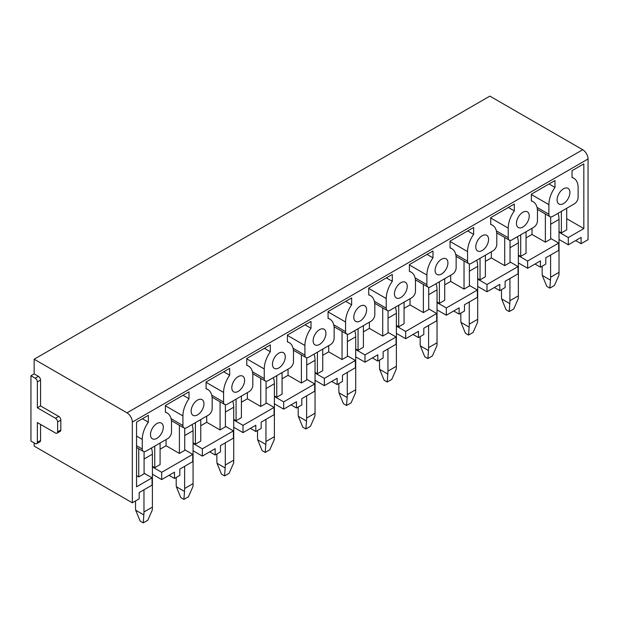 <?xml version="1.0" encoding="UTF-8"?>
<svg xmlns="http://www.w3.org/2000/svg" width="619" height="619" viewBox="0 0 619 619"><rect width="100%" height="100%" fill="white"/><g stroke="black" fill="none" stroke-linecap="round" stroke-linejoin="round"><path stroke-width="0.93" d="M144.08 473.218L152.081 477.845L152.081 485.11L139.167 492.569L139.167 498.852L132.334 502.798L132.334 422.081A7.544 4.356 60 0 0 127.003 412.834L34.153 359.229L34.153 373.891L30.95 375.741L30.95 441.061L35.221 443.521A3.018 1.741 60 0 0 36.73 443.668L39.933 441.827A3.018 1.741 60 0 0 40.552 440.442L40.552 424.417M34.153 442.91L34.153 446.113L132.334 502.798M34.153 359.229L489.861 96.131L582.711 149.736A7.544 4.356 60 0 1 588.05 158.975L588.05 239.692L581.109 243.7L575.67 240.559M550.693 238.462L558.702 243.081L558.702 250.355L545.788 257.814L545.788 264.096L540.449 267.176L535.009 264.034M510.033 261.938L518.041 266.557L518.041 273.83L505.127 281.289L505.127 287.572L499.788 290.651L494.349 287.51M469.372 285.413L477.381 290.032L477.381 297.306L464.467 304.765L464.467 311.048L459.128 314.127L453.681 310.986M428.712 308.889L436.712 313.508L436.712 320.781L423.798 328.24L423.798 334.523L418.467 337.603L413.02 334.461M388.051 332.364L396.052 336.984L396.052 344.257L383.138 351.716L383.138 357.999L377.807 361.078L372.359 357.937M347.391 355.84L355.391 360.467L355.391 367.732L342.477 375.191L342.477 381.474L337.138 384.554L331.699 381.412M306.722 379.315L314.731 383.942L314.731 391.208L301.817 398.667L301.817 404.95L296.478 408.029L291.038 404.888M266.062 402.791L274.07 407.418L274.07 414.684L261.156 422.143L261.156 428.425L255.817 431.505L250.378 428.363M225.401 426.267L233.409 430.894L233.409 438.159L220.496 445.618L220.496 451.901L215.157 454.98L209.709 451.839M184.741 449.742L192.741 454.369L192.741 461.635L179.827 469.094L179.827 475.377L174.496 478.456L169.049 475.315M233.409 430.894L202.351 448.821L193.066 443.459M215.157 454.98L215.157 448.698L202.351 456.095L202.351 448.821M274.07 407.418L243.012 425.346L233.727 419.984M255.817 431.505L255.817 425.222L243.012 432.619L243.012 425.346M314.731 383.942L283.672 401.87L274.387 396.508M296.478 408.029L296.478 401.746L283.672 409.144L283.672 401.87M355.391 360.467L324.333 378.395L315.048 373.033M337.138 384.554L337.138 378.271L324.333 385.668L324.333 378.395M396.052 336.984L364.993 354.919L355.708 349.557M377.807 361.078L377.807 354.795L364.993 362.192L364.993 354.919M436.712 313.508L405.662 331.444L396.377 326.081M418.467 337.603L418.467 331.32L405.662 338.709L405.662 331.444M477.381 290.032L446.322 307.968L437.037 302.606M459.128 314.127L459.128 307.844L446.322 315.233L446.322 307.968M518.041 266.557L486.983 284.492L477.698 279.13M499.788 290.651L499.788 284.369L486.983 291.758L486.983 284.492M558.702 243.081L527.643 261.017L518.358 255.655M540.449 267.176L540.449 260.893L527.643 268.282L527.643 261.017M160.089 443.026L160.089 464.598L154.75 467.678L152.406 466.324M144.08 451.653L144.08 473.837L138.741 476.916L138.741 448.76M136.551 475.655L138.741 476.916M142.393 418.738L148.343 422.173L148.343 415.303L136.551 422.112L136.551 486.805L152.081 477.845M192.741 454.369L161.691 472.297L152.406 466.935M566.702 218.685L583.833 228.573L568.304 237.541L559.019 232.179M566.702 208.27L566.702 229.835L561.371 232.914L559.019 231.56M550.693 216.898L550.693 239.081L545.362 242.161L545.362 213.996M526.042 237.905L532.023 234.454L545.362 242.161M526.042 231.746L526.042 253.31L520.711 256.39L518.358 255.036M510.033 240.373L510.033 262.557L504.702 265.636L504.702 237.472M485.381 261.38L491.354 257.93L504.702 265.636M485.381 255.221L485.381 276.786L480.042 279.865L477.698 278.511M469.372 263.849L469.372 286.032L464.033 289.112L464.033 260.947M444.721 284.856L450.694 281.413L464.033 289.112M444.721 278.697L444.721 300.261L439.382 303.341L437.037 301.987M428.712 287.324L428.712 309.508L423.373 312.587L423.373 284.423M404.06 308.339L410.033 304.888L423.373 312.587M404.06 302.173L404.06 323.737L398.721 326.824L396.377 325.462M388.051 310.8L388.051 332.983L382.712 336.063L382.712 307.906M363.399 331.815L369.373 328.364L382.712 336.063M363.399 325.648L363.399 347.213L358.061 350.3L355.708 348.938M347.391 334.275L347.391 356.459L342.052 359.538L342.052 331.382M322.731 355.291L328.712 351.84L342.052 359.538M322.731 349.124L322.731 370.688L317.4 373.775L315.048 372.414M306.722 357.751L306.722 379.934L301.391 383.014L301.391 354.857M282.071 378.766L288.052 375.315L301.391 383.014M282.071 372.599L282.071 394.164L276.739 397.251L274.387 395.889M266.062 381.227L266.062 403.41L260.731 406.49L260.731 378.333M241.41 402.242L247.383 398.791L260.731 406.49M241.41 396.075L241.41 417.647L236.071 420.727L233.727 419.373M225.401 404.702L225.401 426.886L220.062 429.965L220.062 401.808M200.749 425.717L206.723 422.266L220.062 429.965M200.749 419.55L200.749 441.123L195.411 444.202L193.066 442.848M184.741 428.178L184.741 450.361L179.402 453.441L179.402 425.284M160.089 449.193L166.062 445.742L179.402 453.441M165.42 412.006L167.223 413.043A20.682 11.939 120 0 1 171.509 422.514L171.509 432.124A5.285 3.049 120 0 1 167.772 438.592L145.999 451.158A5.285 3.049 120 0 1 143.36 451.421A5.285 3.049 120 0 1 142.262 449.007L142.262 439.397A20.682 11.939 120 0 1 148.343 422.173M174.496 478.456L174.496 472.173L161.691 479.57L152.406 474.208M154.75 446.113L154.75 467.678M167.223 413.043A20.682 11.939 120 0 0 165.42 412.316L165.42 405.445L189.012 391.827L189.012 398.698A20.682 11.939 120 0 0 182.922 415.914L182.922 425.532A5.285 3.049 120 0 0 184.021 427.946A5.285 3.049 120 0 0 186.659 427.683L208.433 415.117A5.285 3.049 120 0 0 212.17 408.648L212.17 399.038A20.682 11.939 120 0 0 207.883 389.568A20.682 11.939 120 0 0 206.081 388.84L206.081 381.969L229.672 368.351L229.672 375.222A20.682 11.939 120 0 0 223.591 392.438L223.591 402.056A5.285 3.049 120 0 0 224.682 404.47A5.285 3.049 120 0 0 227.328 404.207L249.093 391.641A5.285 3.049 120 0 0 252.831 385.173L252.831 375.555A20.682 11.939 120 0 0 248.544 366.092A20.682 11.939 120 0 0 246.749 365.365L246.749 358.494L270.333 344.876L270.333 351.747A20.682 11.939 120 0 0 264.251 368.963L264.251 378.58A5.285 3.049 120 0 0 265.342 380.995A5.285 3.049 120 0 0 267.988 380.731L289.754 368.166A5.285 3.049 120 0 0 293.491 361.697L293.491 352.079A20.682 11.939 120 0 0 289.212 342.617A20.682 11.939 120 0 0 287.409 341.889L287.409 335.018L310.993 321.4L310.993 328.271A20.682 11.939 120 0 0 304.912 345.487L304.912 355.105A5.285 3.049 120 0 0 306.003 357.519A5.285 3.049 120 0 0 308.649 357.256L330.414 344.69A5.285 3.049 120 0 0 334.152 338.222L334.152 328.604A20.682 11.939 120 0 0 329.873 319.141A20.682 11.939 120 0 0 328.07 318.414L328.07 311.535L351.654 297.925L351.654 304.796A20.682 11.939 120 0 0 345.572 322.012L345.572 331.629A5.285 3.049 120 0 0 346.671 334.043A5.285 3.049 120 0 0 349.309 333.78L371.075 321.215A5.285 3.049 120 0 0 374.812 314.746L374.812 305.128A20.682 11.939 120 0 0 370.533 295.665A20.682 11.939 120 0 0 368.731 294.938L368.731 288.059L392.314 274.449L392.314 281.32A20.682 11.939 120 0 0 386.233 298.536L386.233 308.154A5.285 3.049 120 0 0 387.332 310.568A5.285 3.049 120 0 0 389.97 310.305L411.743 297.739A5.285 3.049 120 0 0 415.481 291.27L415.481 281.653A20.682 11.939 120 0 0 411.194 272.19A20.682 11.939 120 0 0 409.391 271.462L409.391 264.584L432.983 250.966L432.983 257.844A20.682 11.939 120 0 0 426.893 275.06L426.893 284.678A5.285 3.049 120 0 0 427.992 287.092A5.285 3.049 120 0 0 430.631 286.829L452.404 274.263A5.285 3.049 120 0 0 456.141 267.795L456.141 258.177A20.682 11.939 120 0 0 451.855 248.714A20.682 11.939 120 0 0 450.059 247.987L450.059 241.108L473.643 227.49L473.643 234.369A20.682 11.939 120 0 0 467.562 251.585L467.562 261.195A5.285 3.049 120 0 0 468.653 263.617A5.285 3.049 120 0 0 471.299 263.354L493.064 250.788A5.285 3.049 120 0 0 496.802 244.312L496.802 234.702A20.682 11.939 120 0 0 492.515 225.239A20.682 11.939 120 0 0 490.72 224.511L490.72 217.633L514.304 204.015L514.304 210.893A20.682 11.939 120 0 0 508.222 228.109L508.222 237.719A5.285 3.049 120 0 0 509.313 240.141A5.285 3.049 120 0 0 511.959 239.878L533.725 227.312A5.285 3.049 120 0 0 537.462 220.836L537.462 211.226A20.682 11.939 120 0 0 533.183 201.763A20.682 11.939 120 0 0 531.381 201.036L531.381 194.157L554.964 180.539L554.964 187.418A20.682 11.939 120 0 0 548.883 204.634L548.883 214.244A5.285 3.049 120 0 0 549.974 216.665A5.285 3.049 120 0 0 552.62 216.402L574.386 203.837A5.285 3.049 120 0 0 578.123 197.36L578.123 187.75A20.682 11.939 120 0 0 573.844 178.287A20.682 11.939 120 0 0 572.041 177.56L572.041 170.682L583.833 163.873L583.833 228.573M581.109 243.7L581.109 237.417L568.304 244.807L568.304 237.541M569.906 192.494A9.053 5.231 120 0 0 568.033 188.346A9.053 5.231 120 0 0 561.054 190.776A9.053 5.231 120 0 0 557.1 199.891A9.053 5.231 120 0 0 558.972 204.038A9.053 5.231 120 0 0 565.952 201.608A9.053 5.231 120 0 0 569.906 192.494M529.245 215.969A9.053 5.231 120 0 0 527.373 211.83A9.053 5.231 120 0 0 520.393 214.251A9.053 5.231 120 0 0 516.439 223.366A9.053 5.231 120 0 0 518.312 227.513A9.053 5.231 120 0 0 525.291 225.084A9.053 5.231 120 0 0 529.245 215.969M488.584 239.445A9.053 5.231 120 0 0 486.704 235.305A9.053 5.231 120 0 0 479.733 237.727A9.053 5.231 120 0 0 475.779 246.842A9.053 5.231 120 0 0 477.651 250.989A9.053 5.231 120 0 0 484.631 248.559A9.053 5.231 120 0 0 488.584 239.445M447.924 262.92A9.053 5.231 120 0 0 446.044 258.781A9.053 5.231 120 0 0 439.064 261.203A9.053 5.231 120 0 0 435.111 270.317A9.053 5.231 120 0 0 436.991 274.465A9.053 5.231 120 0 0 443.97 272.035A9.053 5.231 120 0 0 447.924 262.92M407.256 286.396A9.053 5.231 120 0 0 405.383 282.256A9.053 5.231 120 0 0 398.404 284.678A9.053 5.231 120 0 0 394.45 293.793A9.053 5.231 120 0 0 396.33 297.94A9.053 5.231 120 0 0 403.309 295.511A9.053 5.231 120 0 0 407.256 286.396M366.595 309.879A9.053 5.231 120 0 0 364.723 305.732A9.053 5.231 120 0 0 357.743 308.154A9.053 5.231 120 0 0 353.789 317.268A9.053 5.231 120 0 0 355.67 321.416A9.053 5.231 120 0 0 362.641 318.986A9.053 5.231 120 0 0 366.595 309.879M325.934 333.355A9.053 5.231 120 0 0 324.062 329.207A9.053 5.231 120 0 0 317.083 331.629A9.053 5.231 120 0 0 313.129 340.744A9.053 5.231 120 0 0 315.001 344.891A9.053 5.231 120 0 0 321.981 342.462A9.053 5.231 120 0 0 325.934 333.355M285.274 356.83A9.053 5.231 120 0 0 283.401 352.683A9.053 5.231 120 0 0 276.422 355.105A9.053 5.231 120 0 0 272.468 364.22A9.053 5.231 120 0 0 274.341 368.367A9.053 5.231 120 0 0 281.32 365.937A9.053 5.231 120 0 0 285.274 356.83M244.613 380.306A9.053 5.231 120 0 0 242.733 376.159A9.053 5.231 120 0 0 235.762 378.58A9.053 5.231 120 0 0 231.808 387.695A9.053 5.231 120 0 0 233.68 391.842A9.053 5.231 120 0 0 240.659 389.413A9.053 5.231 120 0 0 244.613 380.306M203.953 403.781A9.053 5.231 120 0 0 202.073 399.634A9.053 5.231 120 0 0 195.093 402.056A9.053 5.231 120 0 0 191.139 411.171A9.053 5.231 120 0 0 193.02 415.318A9.053 5.231 120 0 0 199.999 412.896A9.053 5.231 120 0 0 203.953 403.781M163.284 427.257A9.053 5.231 120 0 0 161.412 423.11A9.053 5.231 120 0 0 154.433 425.539A9.053 5.231 120 0 0 150.479 434.646A9.053 5.231 120 0 0 152.359 438.794A9.053 5.231 120 0 0 159.338 436.372A9.053 5.231 120 0 0 163.284 427.257M161.691 479.57L161.691 472.297M166.062 445.742L166.062 439.575M243.012 432.619L233.727 427.257M236.071 399.154L236.071 420.727M206.723 422.266L206.723 416.1M247.383 398.791L247.383 392.624M223.714 371.787L229.672 375.222M324.333 385.668L315.048 380.306M317.4 352.203L317.4 373.775M288.052 375.315L288.052 369.148M328.712 351.84L328.712 345.673M305.043 324.836L310.993 328.271M405.662 338.709L396.377 333.355M398.721 305.252L398.721 326.824M369.373 328.364L369.373 322.197M410.033 304.888L410.033 298.722M386.364 277.885L392.314 281.32M486.983 291.758L477.698 286.404M480.042 258.301L480.042 279.865M450.694 281.413L450.694 275.246M491.354 257.93L491.354 251.771M467.685 230.933L473.643 234.369M36.73 443.668A3.018 1.741 60 0 0 37.357 442.291L37.357 422.576L55.493 433.045A3.018 1.741 60 0 0 57.002 433.199A3.018 1.741 60 0 0 57.629 431.814L57.629 421.957A3.018 1.741 60 0 0 55.493 418.258L37.357 407.782L37.357 381.908A3.018 1.741 60 0 0 35.221 378.209L38.417 376.36L34.153 373.891M38.417 376.36A3.018 1.741 60 0 1 40.552 380.058L40.552 405.932L58.697 416.409A3.018 1.741 60 0 1 60.832 420.108L60.832 429.965A3.018 1.741 60 0 1 60.205 431.35L57.002 433.199M561.371 211.35L561.371 232.914M532.023 234.454L532.023 228.295M568.304 244.807L559.019 239.445M549.014 183.982L554.964 187.418M35.221 378.209L30.95 375.741M37.357 407.782L40.552 405.932M508.354 207.458L514.304 210.893M527.643 268.282L518.358 262.928M520.711 234.825L520.711 256.39M427.025 254.409L432.983 257.844M446.322 315.233L437.037 309.879M439.382 281.777L439.382 303.341M345.704 301.36L351.654 304.796M364.993 362.192L355.708 356.83M358.061 328.728L358.061 350.3M264.375 348.311L270.333 351.747M283.672 409.144L274.387 403.781M276.739 375.679L276.739 397.251M183.054 395.262L189.012 398.698M202.351 456.095L193.066 450.733M195.411 422.638L195.411 444.202M542.159 266.193L542.159 272.352A38.409 22.176 60 0 0 542.283 275.432L546.77 286.326L549.865 288.114L554.407 285.491L558.895 275.285A38.409 22.176 60 0 0 559.019 272.352L559.019 219.42A18.113 10.453 60 0 0 558.067 213.261M549.865 288.114L550.461 280.152L542.283 275.432M559.019 272.352L550.593 277.219L550.593 255.036M550.593 277.219A38.409 22.176 60 0 1 550.461 280.152M501.498 289.669L501.498 295.828A38.409 22.176 60 0 0 501.622 298.907L506.11 309.802L509.205 311.589L513.747 308.966L518.235 298.76A38.409 22.176 60 0 0 518.358 295.828L518.358 242.896A18.113 10.453 60 0 0 517.399 236.737M509.205 311.589L509.801 303.627L501.622 298.907M518.358 295.828L509.924 300.695L509.924 278.511M509.924 300.695A38.409 22.176 60 0 1 509.801 303.627M460.838 313.144L460.838 319.303A38.409 22.176 60 0 0 460.962 322.383L465.442 333.277L468.537 335.065L473.086 332.442L477.574 322.236A38.409 22.176 60 0 0 477.698 319.303L477.698 266.371A18.113 10.453 60 0 0 476.738 260.212M468.537 335.065L469.14 327.103L460.962 322.383M477.698 319.303L469.264 324.17L469.264 301.987M469.264 324.17A38.409 22.176 60 0 1 469.14 327.103M420.169 336.62L420.169 342.779A38.409 22.176 60 0 0 420.301 345.859L424.781 356.753L427.876 358.54L432.426 355.917L436.913 345.712A38.409 22.176 60 0 0 437.037 342.779L437.037 289.847A18.113 10.453 60 0 0 436.078 283.688M427.876 358.54L428.48 350.578L420.301 345.859M437.037 342.779L428.603 347.646L428.603 325.462M428.603 347.646A38.409 22.176 60 0 1 428.48 350.578M379.509 360.096L379.509 366.255A38.409 22.176 60 0 0 379.633 369.334L384.12 380.228L387.215 382.016L391.765 379.393L396.245 369.187A38.409 22.176 60 0 0 396.377 366.255L396.377 313.33A18.113 10.453 60 0 0 395.417 307.163M387.215 382.016L387.819 374.054L379.633 369.334M396.377 366.255L387.943 371.121L387.943 348.938M387.943 371.121A38.409 22.176 60 0 1 387.819 374.054M338.848 383.571L338.848 389.73A38.409 22.176 60 0 0 338.972 392.81L343.46 403.704L346.555 405.491L351.105 402.868L355.585 392.663A38.409 22.176 60 0 0 355.708 389.73L355.708 336.806A18.113 10.453 60 0 0 354.757 330.639M346.555 405.491L347.158 397.53L338.972 392.81M355.708 389.73L347.282 394.597L347.282 372.414M347.282 394.597A38.409 22.176 60 0 1 347.158 397.53M298.188 407.047L298.188 413.206A38.409 22.176 60 0 0 298.312 416.285L302.799 427.18L305.894 428.967L310.436 426.344L314.924 416.138A38.409 22.176 60 0 0 315.048 413.206L315.048 360.281A18.113 10.453 60 0 0 314.088 354.114M305.894 428.967L306.49 421.005L298.312 416.285M315.048 413.206L306.622 418.073L306.622 395.889M306.622 418.073A38.409 22.176 60 0 1 306.49 421.005M257.527 430.522L257.527 436.681A38.409 22.176 60 0 0 257.651 439.761L262.139 450.655L265.234 452.443L269.776 449.82L274.263 439.614A38.409 22.176 60 0 0 274.387 436.681L274.387 383.757A18.113 10.453 60 0 0 273.428 377.59M265.234 452.443L265.83 444.481L257.651 439.761M274.387 436.681L265.953 441.548L265.953 419.373M265.953 441.548A38.409 22.176 60 0 1 265.83 444.481M216.867 453.998L216.867 460.157A38.409 22.176 60 0 0 216.99 463.236L221.47 474.131L224.565 475.918L229.115 473.295L233.603 463.089A38.409 22.176 60 0 0 233.727 460.157L233.727 407.232A18.113 10.453 60 0 0 232.767 401.066M224.565 475.918L225.169 467.956L216.99 463.236M233.727 460.157L225.293 465.024L225.293 442.848M225.293 465.024A38.409 22.176 60 0 1 225.169 467.956M176.198 477.473L176.198 483.632A38.409 22.176 60 0 0 176.33 486.712L180.81 497.614L183.905 499.394L188.455 496.771L192.942 486.565A38.409 22.176 60 0 0 193.066 483.632L193.066 430.708A18.113 10.453 60 0 0 192.107 424.541M183.905 499.394L184.508 491.44L176.33 486.712M193.066 483.632L184.632 488.499L184.632 466.324M184.632 488.499A38.409 22.176 60 0 1 184.508 491.44M135.538 500.949L135.538 507.108A38.409 22.176 60 0 0 135.662 510.188L140.149 521.09L143.244 522.869L147.794 520.246L152.274 510.041A38.409 22.176 60 0 0 152.406 507.108L152.406 454.184A18.113 10.453 60 0 0 151.446 448.017M143.244 522.869L143.848 514.915L135.662 510.188M152.406 507.108L143.972 511.983L143.972 489.799M143.972 511.983A38.409 22.176 60 0 1 143.848 514.915M588.05 158.975L132.334 422.081M136.551 436.093L142.262 439.397M136.551 445.711L142.262 449.007M206.081 382.333L223.591 392.438M211.737 395.208L223.591 402.056M287.409 335.382L304.912 345.487M293.058 348.257L304.912 355.105M368.731 288.431L386.233 298.536M374.387 301.306L386.233 308.154M450.059 241.48L467.562 251.585M455.708 254.355L467.562 261.195M582.711 149.736L127.003 412.834M537.029 207.404L548.883 214.244M531.381 194.528L548.883 204.634M37.357 381.908L40.552 380.058M55.493 418.258L58.697 416.409M57.629 421.957L60.832 420.108M57.629 431.814L60.832 429.965M37.357 442.291L40.552 440.442M496.368 230.879L508.222 237.719M490.72 218.004L508.222 228.109M415.047 277.83L426.893 284.678M409.391 264.955L426.893 275.06M333.718 324.782L345.572 331.629M328.07 311.906L345.572 322.012M252.397 371.733L264.251 378.58M246.749 358.858L264.251 368.963M171.076 418.684L182.922 425.532M165.42 405.809L182.922 415.914M550.693 224.225L559.019 219.42M510.033 247.708L518.358 242.896M469.372 271.184L477.698 266.371M428.712 294.659L437.037 289.847M388.051 318.135L396.377 313.33M347.391 341.611L355.708 336.806M306.722 365.086L315.048 360.281M266.062 388.562L274.387 383.757M225.401 412.037L233.727 407.232M184.741 435.513L193.066 430.708M144.08 458.989L152.406 454.184M136.551 447.498L143.36 451.421M246.749 365.055L248.544 366.092M212.077 397.197L224.682 404.47M328.07 318.104L329.873 319.141M293.398 350.238L306.003 357.519M409.391 271.153L411.194 272.19M374.719 303.287L387.332 310.568M490.72 224.194L492.515 225.239M456.048 256.336L468.653 263.617M537.369 209.384L549.974 216.665M572.041 177.243L573.844 178.287M496.709 232.86L509.313 240.141M531.381 200.718L533.183 201.763M415.388 279.811L427.992 287.092M450.059 247.677L451.855 248.714M334.059 326.762L346.671 334.043M368.731 294.629L370.533 295.665M252.738 373.714L265.342 380.995M287.409 341.58L289.212 342.617M171.417 420.672L184.021 427.946M206.081 388.531L207.883 389.568"/></g></svg>
